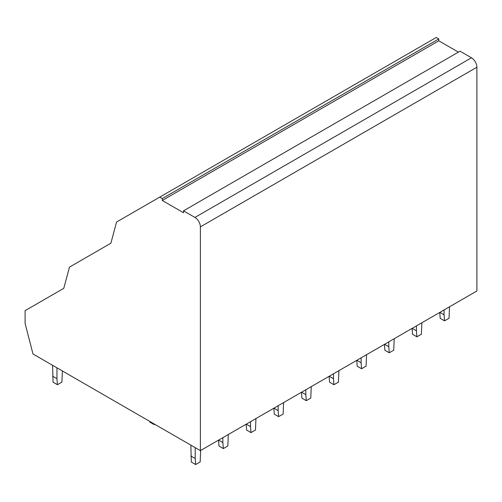 <?xml version="1.0" encoding="UTF-8"?>
<svg xmlns="http://www.w3.org/2000/svg" width="502" height="502" viewBox="0 0 502 502"><rect width="100%" height="100%" fill="white"/><g stroke="black" fill="none" stroke-linecap="round" stroke-linejoin="round"><path stroke-width="0.75" d="M69.464 267.133L63.785 288.324L25.1 310.656L25.1 323.42L32.994 353.998L200.38 450.633L200.38 226.873L476.9 67.224A7.699 4.449 60 0 0 471.46 57.793L460.027 51.191L183.5 210.84L183.5 212.729L162.272 200.474L162.272 198.585L159.73 197.117L116.564 222.041L110.886 243.213L69.464 267.133M458.395 52.139L438.798 40.825L438.798 38.936L162.272 198.585M438.798 38.936L436.251 37.468L159.73 197.117M438.798 40.825L162.272 200.474M471.46 57.793L194.933 217.441L183.5 210.84M194.933 217.441A7.699 4.449 60 0 1 200.38 226.873M476.9 67.224L476.9 290.984L200.38 450.633M52.591 365.312L53.068 382.191L57.423 384.708L61.909 382.116L62.386 370.965M52.591 376.186L56.946 378.696L57.423 384.708M56.946 367.822L56.946 378.696M190.848 445.136L191.325 462.022L195.68 464.532L200.172 461.94L200.649 450.476M190.848 456.011L195.203 458.521L195.68 464.532M195.203 447.646L195.203 458.521M149.797 421.429L149.847 422.107L154.202 424.623L154.76 424.297M154.152 423.945L154.202 424.623M218.514 440.166L218.979 446.052L223.334 448.568L227.826 445.977L228.303 434.512M218.615 440.103L222.857 442.557L223.334 448.568M222.857 437.656L222.857 442.557M246.162 424.196L246.633 430.088L250.987 432.605L255.48 430.013L255.951 418.549M246.262 424.14L250.511 426.593L250.987 432.605M250.511 421.693L250.511 426.593M273.816 408.233L274.287 414.125L278.641 416.641L283.128 414.043L283.605 402.585M273.916 408.176L278.164 410.63L278.641 416.641M278.164 405.723L278.164 410.63M301.47 392.269L301.934 398.161L306.289 400.671L310.782 398.08L311.259 386.615M301.57 392.213L305.812 394.66L306.289 400.671M305.812 389.759L305.812 394.66M329.124 376.305L329.588 382.191L333.943 384.708L338.436 382.116L338.913 370.652M329.224 376.249L333.466 378.696L333.943 384.708M333.466 373.795L333.466 378.696M356.771 360.342L357.242 366.228L361.597 368.744L366.083 366.153L366.56 354.688M356.872 360.279L361.12 362.733L361.597 368.744M361.12 357.832L361.12 362.733M384.425 344.372L384.896 350.264L389.251 352.781L393.737 350.183L394.214 338.724M384.526 344.316L388.774 346.769L389.251 352.781M388.774 341.868L388.774 346.769M412.079 328.408L412.544 334.301L416.898 336.811L421.391 334.219L421.868 322.755M412.18 328.352L416.422 330.805L416.898 336.811M416.422 325.898L416.422 330.805M439.733 312.445L440.198 318.337L444.552 320.847L449.045 318.255L449.522 306.791M439.827 312.388L444.075 314.836L444.552 320.847M444.075 309.935L444.075 314.836"/></g></svg>
